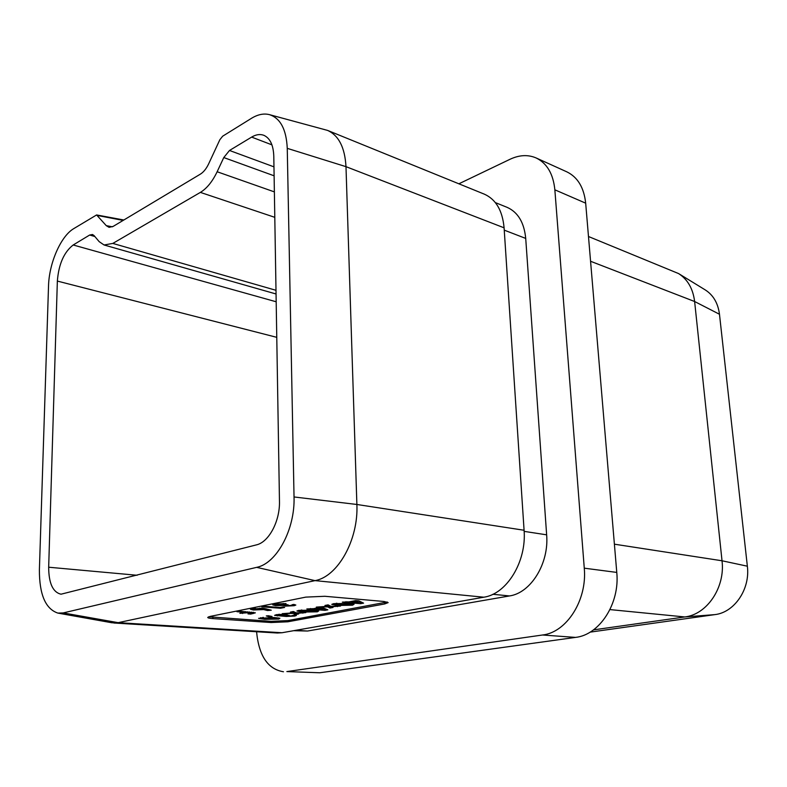 <?xml version="1.0" encoding="UTF-8"?>
<svg xmlns="http://www.w3.org/2000/svg" width="787" height="787" viewBox="0 0 787 787"><rect width="100%" height="100%" fill="white"/><g stroke="black" fill="none" stroke-linecap="round" stroke-linejoin="round"><path stroke-width="1.18" d="M265.711 608.764L271.269 610.2L267.482 610.545L263.655 609.561L253.375 609.984L250.443 609.266L262.327 608.203L265.711 608.764M290.846 605.429L293.669 604.416L295.843 605.036L294.151 605.705L285.091 606.147L283.182 605.439L275.617 605.606L272.695 604.869L274.693 604.082L286.035 603.58L277.044 604.741L285.042 604.583L288.16 604.839L286.704 605.351L287.57 605.596L290.846 605.429M268.328 615.749L272.056 616.477L269.085 616.742L266.281 615.936L268.328 615.749M296.237 612.837L305.828 612.611L297.26 613.309L298.686 613.958L295.764 614.519L293.305 613.398L282.228 613.663L292.272 612.935L290.423 612.089L293.374 611.519L296.237 612.837M322.837 607.751L327.845 609.836L325.031 610.368L306.832 608.941L313.196 608.715L319.591 607.495L322.837 607.751M354.081 604.259L352.478 605.213L337.83 605.449L331.77 604.357L333.668 603.659L348.287 603.413L354.081 604.259M208.683 616.782L271.072 621.346L287.786 620.609L387.243 602.006M358.902 600.884L363.584 603.127L360.603 603.688L342.335 602.124L348.877 601.898L355.645 600.609L358.902 600.884M330.747 606.265L340.564 606.049L331.691 606.767L333.019 607.475L329.93 608.056L327.638 606.866L316.295 607.121L326.684 606.364L324.962 605.459L328.09 604.859L330.747 606.265M318.735 610.919L317.348 611.814L303.034 612.06L296.886 611.017L298.627 610.387L312.911 610.132L318.735 610.919M291.692 615.818L294.358 614.903L296.414 615.444L294.81 616.054L286.252 616.467L274.574 615.355L276.463 614.647L287.166 614.175L278.677 615.227L286.222 615.07L289.163 615.286L287.786 615.749L288.603 615.965L291.692 615.818M279.916 618.238L278.746 619.074L264.796 619.32L258.579 618.336L274.053 617.52L279.916 618.238M283.133 606.895L284.619 607.446L280.506 608.253L261.805 606.807L264.462 606.275L280.074 607.495L283.133 606.895M236.926 611.706L239.386 611.214L255.342 612.837L250.709 614.086L248.003 613.899L251.604 613.024L249.509 612.63L239.858 613.309L244.924 612.296L236.926 611.706M588.489 236.513L678.581 273.571C687.661 279.405 693.013 288.721 694.626 301.519L722.023 560.777C725.368 587.358 707.021 614.509 684.808 616.949L593.496 629.875M678.581 273.571L705.29 289.941C713.297 295.076 718.029 303.182 719.475 314.259L747.355 566.197C750.355 589.109 734.419 612.463 714.881 614.617L590.102 632.138M94.863 236.523L89.659 235.028L73.191 244.983C63.983 252.145 58.7 264.176 57.353 281.077L48.676 567.22C48.755 583.285 52.867 592.277 61.012 594.205L256.385 544.889C268.82 542.223 280.083 521.132 279.464 501.142L273.787 156.121C273.355 145.005 270.01 138.059 263.763 135.275C260.015 133.908 255.982 134.508 251.643 137.095L229.499 150.474L273.965 166.854M542.518 635.001C566.65 632.423 587.338 600.048 584.269 568.175L616.772 572.415C619.979 603.452 599.556 634.922 575.523 637.401L542.518 635.001L286.852 671.577L319.807 672.767L286.852 671.577M584.269 568.175L554.855 189.815C553.241 173.888 546.995 163.263 536.124 157.951C527.998 154.468 519.292 154.921 509.996 159.289L458.87 183.804M256.572 631.735C258.903 655.876 267.875 669.216 283.468 671.764M495.367 202.603L507.123 207.355C517.964 212.185 524.162 222.534 525.716 238.412L546.64 534.826C549.178 563.423 530.832 593.005 509.464 595.946L307.51 631.036L293.659 630.682M616.772 572.415L585.676 203.174L554.855 189.815M575.523 637.401L319.807 672.767M536.124 157.951L566.827 171.841C577.697 177.144 583.984 187.591 585.676 203.174M269.459 114.646L327.589 130.416C338.774 135.502 344.903 147.582 345.985 166.667L356.885 504.477C358.587 539.764 337.771 576.753 315.016 580.629L118.178 622.665L112.029 622.792L57.864 613.093C45.508 608.931 39.35 594.519 39.389 569.886L48.519 286.183C49.02 263.36 60.658 236.395 73.624 228.702L96.604 214.949L106.275 225.653L109.098 227.345L113.141 226.41L200.37 174.143C203.577 172.146 206.342 168.703 208.673 163.814L219.848 139.732L222.672 136.19L251.427 118.345C257.762 114.449 263.783 113.21 269.459 114.646C280.438 118.227 286.37 129.462 287.255 148.35L294.033 496.961C295.164 529.385 276.64 563.541 256.641 567.358L63.196 612.925L57.864 613.093M327.589 130.416L484.369 194.173C495.918 199.357 502.49 210.572 504.093 227.817L524.083 530.261C526.719 561.574 506.789 594.028 483.838 597.205L281.953 632.748L277.358 633.014L113.81 623.009M305.789 597.117L210.06 616.428L207.709 617.421C207.827 617.962 209.558 618.346 212.893 618.592L271.092 622.537L287.806 621.799L384.695 603.944L388.158 602.606L384.076 601.494L324.864 596.28L305.789 597.117M274.112 175.806L223.774 157.557L217.143 171.753C212.411 181.61 206.824 188.487 200.38 192.392L112.816 243.419L104.071 244.983L99.162 241.639L94.056 235.569L92.492 234.496L89.659 235.028M223.774 157.557L229.499 150.474M361.646 602.203L360.564 602.409L360.603 603.688M360.564 602.409L357.908 602.183M351.848 601.652L350.668 601.553M348.985 601.878L349.015 602.694M347.559 601.78L347.588 602.97M346.005 601.652L346.024 602.439M355.37 600.658L355.39 601.484L351.858 602.153L357.918 602.675L357.878 601.386L356.363 600.668M351.838 601.327L351.858 602.153M357.918 602.675L355.39 601.484M352.635 603.904L352.478 605.213M352.438 603.944L350.018 604.288M337.81 604.632L337.83 605.449M336.216 604.032L333.491 603.698M340.623 604.918L350.028 604.652L336.915 603.934L336.433 604.357L340.623 604.918M336.895 603.236L336.915 603.934M345.404 603.206L345.424 603.944M337.426 606.118L337.436 606.639M331.671 606.246L331.691 606.767M331.681 606.462L329.891 606.797L329.93 608.056M329.891 606.797L327.608 605.596L327.638 606.866M327.608 605.596L326.664 605.616M326.654 605.134L326.684 606.364M325.779 608.981L325.001 609.128L325.031 610.368M325.001 609.128L322.198 608.902M316.167 608.42L315.144 608.341M313.462 608.666L313.482 609.463M312.114 608.626L312.144 609.718M310.491 608.499L310.511 609.227M319.492 607.515L319.512 608.312L316.177 608.951L322.217 609.423L322.178 608.174L320.762 607.584M316.158 608.144L316.177 608.951M322.217 609.423L319.512 608.312M317.318 610.594L317.348 611.814M317.269 610.584L314.839 610.919M303.015 611.312L303.034 612.06M301.224 610.673L298.696 610.378M305.671 611.558L314.849 611.302L301.854 610.633L305.671 611.558M301.844 609.974L301.854 610.633M310.186 609.955L310.206 610.643M302.857 612.679L302.867 613.171M297.25 612.817L297.26 613.309M297.25 613.004L295.735 613.289L295.764 614.519M295.735 613.289L293.276 612.168L293.305 613.398M293.276 612.168L292.262 612.188M292.252 611.735L292.272 612.935M294.791 614.952L294.81 616.054M287.776 615.316L286.232 615.247L286.252 616.467M286.232 615.247L285.563 615.188M284.461 615.345L284.461 615.837M278.667 614.854L277.299 614.785L277.319 616.005M277.299 614.785L276.257 614.686M284.589 614.076L284.599 614.667M279.523 614.244L279.533 614.903M269.065 615.896L269.085 616.742M278.726 617.972L278.746 619.074M278.401 617.933L276.188 618.208M264.786 618.641L264.796 619.32M262.789 617.962L260.487 617.716M267.275 618.848L276.198 618.612L263.35 618.002L267.275 618.848M263.34 617.372L263.35 618.002M271.505 617.362L271.515 617.992M294.131 604.465L294.151 605.705M293.974 604.446L292.125 604.721M286.694 604.947L285.061 604.859L285.091 606.147M285.061 604.859L284.087 604.75M283.172 604.888L283.182 605.439M277.034 604.396L275.588 604.318L275.617 605.606M275.588 604.318L274.25 604.17M283.3 603.462L283.31 604.121M277.939 603.629L277.949 604.377M280.497 607.407L280.506 608.253M267.649 609.266L267.482 610.545M267.462 609.286L264.038 608.4M263.635 608.341L263.655 609.561M263.507 608.321L261.264 608.626M254.752 608.794L253.365 608.715L253.375 609.984M253.365 608.715L252.204 608.607M256.159 609.482L261.274 609.059L255.372 608.902L254.752 609.158L256.159 609.482M255.362 608.233L255.372 608.902M259.867 608.105L259.877 608.735M253.483 612.296L253.06 613.624M253.05 612.384L251.604 612.67M250.699 613.368L250.709 614.086M247.649 611.824L247.659 612.493M245.514 611.666L244.924 611.784M242.573 612.768L242.583 613.506M244.914 611.627L244.924 612.296M714.881 614.617L684.808 616.949L609.955 609.591M719.475 314.259L694.626 301.519L590.575 261.274M614.391 544.181L722.023 560.777L747.355 566.197M504.093 227.817L345.985 166.667L287.255 148.35M294.033 496.961L356.885 504.477L524.083 530.261M483.838 597.205L315.016 580.629L256.641 567.358M63.196 612.925L118.178 622.665L281.953 632.748M276.001 290.305L112.816 243.419M274.801 217.33L200.38 192.392M274.378 191.89L217.143 171.753M271.938 144.857L251.643 137.095M137.115 575.267L48.676 567.22M276.778 337.338L57.353 281.077M276.188 301.775L73.191 244.983M492.888 594.274L509.464 595.946M524.142 531.373L546.64 534.826M504.241 230.138L525.716 238.412M295.863 630.298L307.51 631.036M106.275 225.653L112.413 226.804M97.49 215.481L123.146 220.409M384.646 602.665L384.695 603.944M287.786 620.609L287.806 621.799M271.072 621.346L271.092 622.537M212.893 617.362L212.893 618.592M249.499 611.961L249.509 612.63M276.06 293.984L104.071 244.983M96.604 214.949L123.834 219.996M336.226 604.2L336.197 603.295M350.028 604.652L349.999 603.57M301.224 610.879L301.214 610.033M314.849 611.302L314.83 610.299M278.677 615.227L278.657 614.322M287.786 615.749L287.767 615.188M262.789 618.218L262.779 617.421M276.198 618.612L276.178 617.687M277.044 604.741L277.024 603.727M286.704 605.351L286.684 604.721M254.752 609.158L254.742 608.282M261.274 609.059L261.264 608.135M251.604 613.024L251.594 612.119"/></g></svg>
